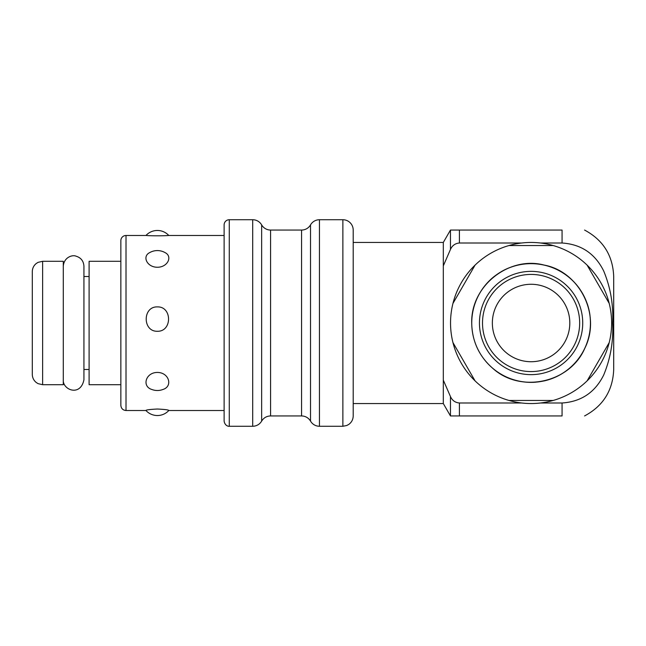 <?xml version="1.0" encoding="UTF-8"?>
<svg xmlns="http://www.w3.org/2000/svg" width="646" height="646" viewBox="0 0 646 646"><rect width="100%" height="100%" fill="white"/><g stroke="black" fill="none" stroke-linecap="round" stroke-linejoin="round"><path stroke-width="0.97" d="M492.357 323A38.728 38.728 0 0 1 550.449 289.465A38.728 38.728 0 0 1 550.449 356.535A38.728 38.728 0 0 1 492.357 323M508.959 400.447L553.21 400.447A80.548 80.548 0 0 1 475.076 265.11A80.548 80.548 0 0 1 609.218 342.566A80.548 80.548 0 0 1 553.21 400.447M587.101 380.89L609.218 342.566M609.218 303.434L587.101 265.11M553.21 245.553L508.959 245.553M475.076 265.11L452.951 303.434M452.951 342.566L475.076 380.89M42.628 261.299L63.284 261.299L63.284 384.701L42.628 384.701L38.082 383.651L36.233 382.489C33.681 380.381 32.373 377.684 32.3 374.373L32.3 271.627C32.373 268.316 33.681 265.619 36.233 263.511L38.082 262.349L42.628 261.299L42.628 384.701M157.382 372.443C169.099 372.419 173.088 386.405 162.962 389.465A15.488 15.488 0 0 1 151.794 389.465C141.668 386.405 145.665 372.419 157.382 372.443M157.382 306.898C172.272 306.414 172.272 331.681 157.382 331.277C142.483 331.681 142.483 306.414 157.382 306.898M165.069 252.618C172.805 256.341 167.807 267.291 157.382 267.25C146.957 267.291 141.959 256.341 149.686 252.618A15.488 15.488 0 0 1 165.077 252.618M224.122 235.483L168.226 235.483C165.683 235.911 149.073 235.911 146.537 235.483L126.01 235.483A5.16 5.16 0 0 0 120.85 240.643L120.85 405.357C121.157 408.49 122.877 410.21 126.01 410.517L126.01 235.483M157.382 409.023C164.682 409.386 168.509 409.863 168.856 410.452A15.488 15.488 0 0 1 145.907 410.452C146.246 409.863 150.074 409.386 157.382 409.023M342.873 219.729L342.873 426.271L346.757 425.512L348.816 424.39C351.65 422.29 353.112 419.472 353.2 415.943L353.2 230.057A10.328 10.328 0 0 0 342.873 219.729L319.455 219.729A10.328 10.328 0 0 0 310.516 224.897A10.328 10.328 0 0 1 301.569 230.057L270.585 230.057A10.328 10.328 0 0 1 261.646 224.897A10.328 10.328 0 0 0 252.699 219.729L229.282 219.729A5.16 5.16 0 0 0 224.122 224.897L224.122 421.103C224.937 426.36 229.306 426.489 229.282 426.271L229.282 219.729M89.1 369.472L83.932 369.472M120.85 261.299L89.1 261.299L89.1 384.701L120.85 384.701M353.2 242.452L443.309 242.452L443.309 403.548L353.2 403.548M584.573 230.057C603.178 240.029 612.884 255.517 613.7 276.528L613.7 369.472C612.884 390.483 603.178 405.971 584.573 415.943M540.549 243.009L562.068 243.009L562.068 230.057C592.317 230.057 592.317 230.057 562.068 230.057L450.464 230.057L450.464 249.437C452.248 245.504 455.228 243.364 459.403 243.009L521.621 243.009M521.621 402.991L459.403 402.991C455.228 402.636 452.248 400.496 450.464 396.563L450.464 415.943L562.068 415.943C592.317 415.943 592.317 415.943 562.068 415.943L562.068 402.991L540.549 402.991M562.068 243.009C581.19 244.285 595.063 253.603 603.687 270.973C610.51 287.43 613.498 304.767 612.658 323C613.498 341.233 610.51 358.57 603.687 375.027C595.063 392.397 581.19 401.715 562.068 402.991M450.464 396.563L443.309 380.114M443.309 265.886L450.464 249.437M472.331 314.408A59.375 59.375 0 0 1 475.222 302.877M480.947 291.193A59.375 59.375 0 0 1 494.691 276.084M501.595 271.465A59.375 59.375 0 0 1 512.06 266.75M524.35 264.004A59.375 59.375 0 0 1 535.825 263.81M551.999 267.428A59.375 59.375 0 0 1 562.303 272.491M572.251 280.202A59.375 59.375 0 0 1 579.712 288.923M587.335 303.983A59.375 59.375 0 0 1 590 315.571M590.202 328.58A59.375 59.375 0 0 1 584.816 348.283M580.584 355.793A59.375 59.375 0 0 1 573.067 364.998M562.908 373.13A59.375 59.375 0 0 1 544.037 380.946M535.518 382.214A59.375 59.375 0 0 1 523.631 381.907M510.978 378.871A59.375 59.375 0 0 1 500.254 373.751M471.75 323A59.335 59.335 0 0 1 560.752 271.611A59.335 59.335 0 0 1 560.752 374.389A59.335 59.335 0 0 1 471.75 323M479.453 323A51.632 51.632 0 0 1 556.9 278.281A51.632 51.632 0 0 1 556.9 367.719A51.632 51.632 0 0 1 479.453 323M482.505 323A48.579 48.579 0 0 1 555.374 280.929A48.579 48.579 0 0 1 555.374 365.071A48.579 48.579 0 0 1 482.505 323M229.282 426.271L252.699 426.271L252.699 219.729M342.873 426.271L319.455 426.271L319.455 219.729M301.569 230.057L301.569 415.943L303.079 416.048C306.325 416.605 308.804 418.285 310.516 421.103L310.516 224.897M301.569 415.943L270.585 415.943L270.585 230.057M252.699 426.271L254.104 426.174C257.399 425.649 259.91 423.954 261.646 421.103L261.646 224.897M459.403 415.943L459.403 402.991M459.403 243.009L459.403 230.057M471.709 323C470.732 285.241 509.726 255.8 544.037 265.054C579.026 271.296 601.773 314.537 584.816 348.283C570.119 382.65 521.169 393.592 493.237 368.753C479.259 356.705 472.081 341.451 471.709 323M168.792 235.483A15.488 15.488 0 0 0 145.972 235.483M224.122 410.517L168.792 410.517M145.972 410.517L126.01 410.517M310.516 421.103L311.364 422.355C313.463 424.89 316.16 426.198 319.455 426.271M261.646 421.103L262.171 420.288C264.279 417.478 267.081 416.032 270.585 415.943M83.932 276.528L89.1 276.528M443.309 403.548L450.464 415.943M443.309 242.452L450.464 230.057M63.284 266.2C64.035 256.995 72.659 254.669 75.921 256.139C80.928 257.641 83.592 260.992 83.932 266.2L83.932 379.8C80.411 397.088 62.452 389.788 63.284 379.8"/></g></svg>

